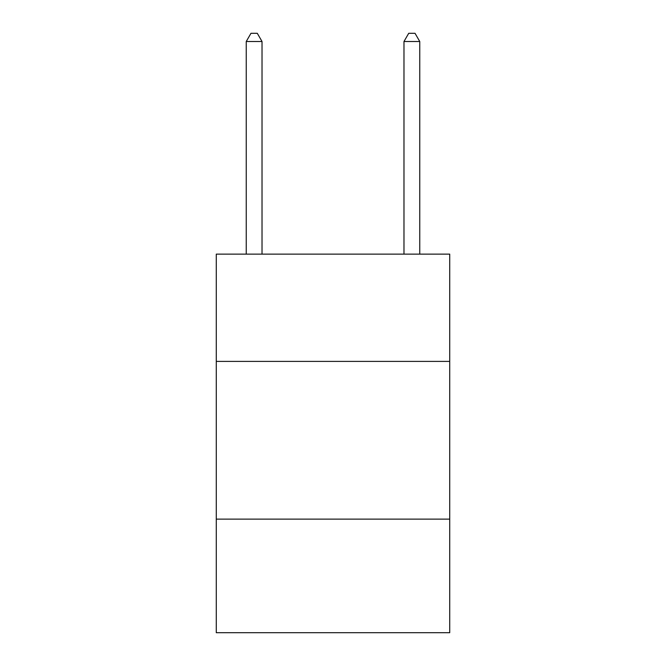 <?xml version="1.0" encoding="UTF-8"?>
<svg xmlns="http://www.w3.org/2000/svg" width="666" height="666" viewBox="0 0 666 666"><rect width="100%" height="100%" fill="white"/><g stroke="black" fill="none" stroke-linecap="round" stroke-linejoin="round"><path stroke-width="1" d="M449.725 361.397L449.725 254.129L216.275 254.129L216.275 361.397L449.725 361.397L449.725 632.7L216.275 632.7L216.275 361.397M449.725 519.13L216.275 519.13M262.021 254.129L262.021 41.5L246.245 41.5L246.245 254.129M246.245 41.5L250.974 33.3L257.284 33.3L262.021 41.5M419.755 254.129L419.755 41.5L403.979 41.5L403.979 254.129M403.979 41.5L408.716 33.3L415.026 33.3L419.755 41.5"/></g></svg>
